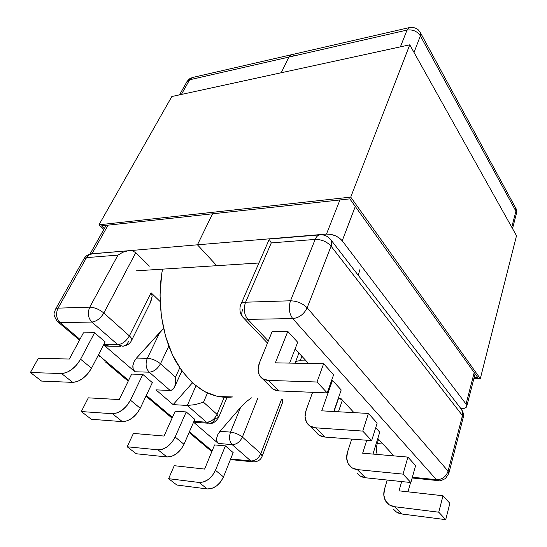 <?xml version="1.0" encoding="UTF-8"?>
<svg xmlns="http://www.w3.org/2000/svg" width="547" height="547" viewBox="0 0 547 547"><rect width="100%" height="100%" fill="white"/><g stroke="black" fill="none" stroke-linecap="round" stroke-linejoin="round"><path stroke-width="0.82" d="M212.12 450.919L189.426 431.768L212.12 450.919M172.408 417.395L146.322 395.378L172.408 417.395M128.579 380.391L102.193 358.121L104.627 360.958L102.193 358.121L128.579 380.391M377.799 438.448L393.902 455.883L377.799 438.448M240.851 304.467L240.94 304.269C241.61 302.997 243.162 302.313 245.596 302.204L271.278 242.909L269.739 240.208L271.278 242.909L315.161 239.415C316.228 236.865 317.67 235.36 319.503 234.895L320.604 234.807L319.503 234.895C317.67 235.36 316.228 236.865 315.161 239.415L290.505 300.782L245.596 302.204L271.278 242.909L315.161 239.415C321.602 239.401 326.901 241.651 331.065 246.164C332.015 243.6 331.94 241.453 330.839 239.736L330.456 239.251L330.839 239.736C331.94 241.453 332.015 243.6 331.065 246.164L462.461 415.59L448.082 471.145C446.031 476.813 442.147 479.657 436.431 479.678C442.147 479.657 446.031 476.813 448.082 471.145L307.147 307.797L448.082 471.145L462.461 415.59L331.065 246.164L307.147 307.797C304.016 314.224 299.209 317.821 292.727 318.586L436.431 479.678L412.349 477.251L436.431 479.678L292.727 318.586L247.798 319.359L268.317 340.993L247.798 319.359L244.837 318.805L242.765 317.11C241.466 315.099 241.459 312.542 242.738 309.452M295.1 348.918L308.529 363.454L295.1 348.918M338.388 398.079L340.603 398.175L353.957 412.636L340.603 398.175L338.388 398.079M375.693 427.747L379.741 432.178L372.958 454.078L379.741 432.178L375.693 427.747M331.632 380.356L332.473 380.384L341.191 389.936L333.766 411.508L341.191 389.936L332.473 380.384L321.745 410.838L368.418 413.443L362.757 431.091L315.612 427.816L310.108 426.106L306.416 422.086L305.062 416.417L306.211 409.976L312.617 392.308L306.211 409.976C304.399 415.248 304.747 419.734 307.25 423.44C309.199 426.058 311.988 427.515 315.612 427.816L362.757 431.091L368.418 413.443L377.156 423.098L371.666 440.615L362.757 431.091L371.666 440.615L377.156 423.098L368.418 413.443L321.745 410.838L332.473 380.384L331.632 380.356M272.16 331.523L287.784 331.414L297.671 342.251L289.637 363.105L297.671 342.251L287.784 331.414L275.373 362.839L323.626 363.734L317.007 382.011L268.433 380.404L262.833 378.852L259.216 374.893L258.088 369.157L259.565 362.545L272.16 331.523L259.565 362.545C257.459 367.987 257.61 372.548 260.01 376.24C261.904 378.839 264.707 380.227 268.433 380.404L278.922 390.914L327.202 392.91L317.007 382.011L323.626 363.734L333.602 374.77L327.202 392.91L333.602 374.77L323.626 363.734L275.373 362.839L287.784 331.414L272.16 331.523M382.941 444.02L377.259 443.576L378.579 439.296L377.259 443.576C376.192 447.33 376.165 450.954 377.184 454.441C376.165 450.954 376.192 447.33 377.259 443.576L382.941 444.02M338.436 411.768L342.401 400.131L338.436 411.768M410.872 482.522L415.611 465.613L410.872 482.522L403.016 474.126L407.905 457.094L415.611 465.613L407.905 457.094L403.016 474.126L357.314 469.599L351.919 467.767L348.193 463.733L346.675 458.154L347.557 451.89L351.735 439.097L347.557 451.89C345.991 456.991 346.49 461.394 349.048 465.08C351.037 467.692 353.793 469.196 357.314 469.599L403.016 474.126L410.872 482.522L365.471 477.763L410.872 482.522M357.218 473.217L360.097 475.917L365.471 477.763L357.314 469.599L365.471 477.763C361.97 477.353 359.222 475.842 357.232 473.23M366.757 440.239L362.661 453.189L407.905 457.094L362.661 453.189L366.757 440.239M387.201 480.04L384.493 489.203L387.201 480.04M445.73 519.65L449.853 503.329L445.73 519.65L438.756 512.197L443.002 495.746L449.853 503.329L443.002 495.746L438.756 512.197L394.476 506.7L389.197 504.792L385.464 500.772L383.83 495.295L384.493 489.203C383.132 494.146 383.741 498.447 386.332 502.105C388.343 504.696 391.057 506.228 394.476 506.7L401.744 513.989L445.73 519.65L438.756 512.197L394.476 506.7L401.744 513.989L445.73 519.65M407.959 491.828L410.585 482.495L407.959 491.828M393.621 509.366L396.493 512.06L401.744 513.989C398.346 513.503 395.645 511.965 393.635 509.373M401.676 481.558L399.023 490.83L443.002 495.746L399.023 490.83L401.676 481.558M462.461 415.59L462.659 412.288L461.531 409.416L462.659 412.288L462.461 415.59L463.056 418.209L462.461 415.59M461.148 408.924L330.839 239.736C327.674 235.996 323.899 234.383 319.503 234.895L269.363 239.046M448.082 471.145L448.766 473.579L448.082 471.145M373.471 454.119L373.157 453.436M436.431 479.678L438.926 480.697L436.431 479.678M306.163 360.89L300.159 360.788L301.876 356.254L300.159 360.788C297.568 360.781 295.934 361.376 295.277 362.572C295.934 361.376 297.568 360.781 300.159 360.788L306.163 360.89M316.467 432.622L319.339 435.303L324.822 437.046L371.666 440.615L324.822 437.046L315.612 427.816L324.822 437.046C321.226 436.725 318.443 435.248 316.481 432.636L309.547 425.73M270.498 386.681L273.343 389.32L278.922 390.914L327.202 392.91L317.007 382.011L268.433 380.404L278.922 390.914C275.216 390.708 272.413 389.3 270.505 386.695L262.273 378.49M295.141 362.928L295.277 362.572L295.141 362.928M307.147 307.797L331.065 246.164C326.901 241.651 321.602 239.401 315.161 239.415L290.505 300.782C297.13 301.041 302.676 303.38 307.147 307.797C302.676 303.38 297.13 301.041 290.505 300.782C288.344 307.619 289.083 313.554 292.727 318.586C299.209 317.821 304.016 314.224 307.147 307.797M240.94 304.269C240.707 303.886 237.966 311.64 242.765 317.11L244.837 318.805L247.798 319.359C244.071 314.518 243.34 308.802 245.596 302.204C243.162 302.313 241.61 302.997 240.94 304.269L269.343 239.087M247.798 319.359L292.727 318.586C289.083 313.554 288.344 307.619 290.505 300.782L245.596 302.204C243.34 308.802 244.071 314.518 247.798 319.359M170.274 390.503L155.963 389.854L173.146 404.63L187.313 405.45L194.999 404.671L203.498 402.236L194.999 404.671L187.313 405.45L195.942 385.922L187.313 405.45L206.492 422.209C210.957 421.997 214.472 419.378 217.029 414.352C214.472 419.378 210.957 421.997 206.492 422.209L210.034 423.344C212.708 423.857 215.566 421.922 218.609 417.525L217.029 414.352L224.167 397.348L217.029 414.352L203.498 402.236L207.45 393.088L203.498 402.236L217.029 414.352L218.609 417.525L215.197 418.503C213.939 421.327 212.222 422.94 210.034 423.344L206.492 422.209L193.953 421.313L206.492 422.209L187.313 405.45L173.146 404.63L155.963 389.854L170.199 390.496L149.249 372.186L134.938 371.769L103.629 344.842L134.938 371.769L133.195 369.129L132.88 365.594L134.042 361.704L136.511 358.073L159.881 332.309L147.341 358.251L136.511 358.073L163.574 328.569L159.881 332.309L147.341 358.251L136.511 358.073L134.042 361.704L132.88 365.594C132.661 368.357 133.352 370.415 134.938 371.769L149.249 372.186C145.83 368.446 145.194 363.803 147.341 358.251C152.039 358.654 156.421 360.487 160.49 363.741L175.478 377.156L179.744 367.851L175.478 377.156L160.49 363.741L168.804 346.155L160.49 363.741C156.421 360.487 152.039 358.654 147.341 358.251C145.194 363.803 145.83 368.446 149.249 372.186C153.823 371.782 157.577 368.965 160.49 363.741C157.577 368.965 153.823 371.782 149.249 372.186L170.199 390.496L172.777 389.587L174.684 386.736L175.635 382.367L175.478 377.156L175.635 382.367L174.684 386.736L172.777 389.587L171.601 390.278M128.545 341.56C127.157 344.207 125.27 345.766 122.884 346.23L117.742 344.658L103.759 344.596L117.742 344.658L91.882 322.06L60.129 322.607L79.944 339.338L60.129 322.607L57.312 321.39L60.129 322.607C56.238 318.545 55.548 313.725 58.057 308.146L86.522 257.623L117.947 255.121L89.783 307.14L58.057 308.146L86.522 257.623L88.327 255.367L90.221 254.177L92.689 253.705L89.052 254.813L86.522 257.623L117.947 255.121L122.849 252.249L127.971 250.772L132.518 250.916L135.793 252.639L103.827 313.021L129.372 335.885L151.068 292.775L160.121 301.534L151.068 292.775L152.21 296.289L149.775 304.064M98.405 354.921L102.193 358.121L98.405 354.921M230.663 458.94L250.861 460.977L232.174 444.649L218.232 443.412L193.57 422.202L218.232 443.412L216.844 441.183L216.68 438.092L217.788 434.619L219.983 431.296L240.564 407.44L230.533 432.123L219.983 431.296L240.564 407.44L245.993 401.908L251.435 397.847L245.993 401.908L240.564 407.44L230.533 432.123C235.046 432.718 238.998 434.366 242.389 437.053L260.844 453.572L281.548 399.296L260.844 453.572L262.15 456.212L260.844 453.572L242.389 437.053L257.849 398.154L242.389 437.053C238.998 434.366 235.046 432.718 230.533 432.123L219.983 431.296L217.788 434.619L216.68 438.092C216.414 440.533 216.933 442.304 218.232 443.412L232.174 444.649C229.371 441.518 228.824 437.347 230.533 432.123C228.824 437.347 229.371 441.518 232.174 444.649C236.577 444.513 239.983 441.983 242.389 437.053C239.983 441.983 236.577 444.513 232.174 444.649L250.861 460.977C255.223 460.902 258.546 458.434 260.844 453.572C258.546 458.434 255.223 460.902 250.861 460.977L253.753 461.928L250.861 460.977L230.663 458.94M175.177 411.228L186.212 411.932L194.8 419.358L183.997 444.301L194.8 419.358L186.212 411.932L175.149 437.012L171.97 442.229L167.573 446.516L162.65 449.183L157.974 449.825L127.157 446.769L136.237 453.75L166.992 456.971L171.642 456.355L176.531 453.723L180.872 449.484L183.997 444.301L175.149 437.012L186.212 411.932L175.177 411.228L164.045 436.055L175.177 411.228M214.602 444.916L225.385 445.887L233.179 452.629L223.491 476.902L215.47 470.297L225.385 445.887L233.179 452.629L223.491 476.902L215.47 470.297L212.544 475.343L208.386 479.445L203.648 481.948L199.081 482.461L168.613 478.68L176.866 485.025L207.258 488.943L211.805 488.45L216.503 485.982L220.612 481.914L223.491 476.902C219.566 484.943 214.157 488.956 207.258 488.943L199.081 482.461L168.613 478.68L174.24 465.688L168.613 478.68L176.866 485.025L207.258 488.943L199.081 482.461C206.007 482.44 211.47 478.386 215.47 470.297L225.385 445.887L214.602 444.916L204.612 469.08L214.602 444.916M131.67 374.066L142.835 374.415L152.339 382.633L140.237 408.26L152.339 382.633L142.835 374.415L130.432 400.185L126.959 405.573L122.289 410.059L117.167 412.917L112.395 413.717L81.318 411.556L88.313 397.84L119.205 399.556L131.67 374.066L142.835 374.415L130.432 400.185C125.578 408.787 119.561 413.293 112.395 413.717L122.391 421.634L127.143 420.869L132.224 418.052L136.832 413.614L140.237 408.26L130.432 400.185L140.237 408.26C135.485 416.807 129.536 421.265 122.391 421.634L91.356 419.269L122.391 421.634L112.395 413.717L81.318 411.556L91.356 419.269L81.318 411.556L88.313 397.84L119.205 399.556L131.67 374.066M83.424 332.843L94.569 332.767L105.147 341.909L91.52 368.22L80.594 359.215L94.569 332.767L105.147 341.909L91.52 368.22L80.594 359.215L76.771 364.787L71.801 369.485L66.46 372.569L61.599 373.546L30.406 372.514L38.263 358.429L69.394 359.01L83.424 332.843L94.569 332.767L80.594 359.215C75.192 368.083 68.86 372.863 61.599 373.546L30.406 372.514L41.558 381.081L72.737 382.374L77.585 381.437L82.877 378.401L87.78 373.751L91.52 368.22C86.241 377.027 79.978 381.744 72.737 382.374L61.599 373.546L72.737 382.374L41.558 381.081L30.406 372.514L38.263 358.429L69.394 359.01L83.424 332.843M149.352 266.143L135.793 252.639L149.352 266.143M173.146 404.63L192.38 382.866L173.146 404.63M194.964 422.332L208.291 423.221M133.42 433.415L127.157 446.769L133.42 433.415L164.045 436.055L133.42 433.415M157.974 449.825L166.992 456.971L136.237 453.75L127.157 446.769L157.974 449.825L166.992 456.971C174.021 456.813 179.69 452.588 183.997 444.301L175.149 437.012C170.753 445.354 165.03 449.627 157.974 449.825M174.24 465.688L204.612 469.08L174.24 465.688M100.306 356.719L98.18 355.365L100.306 356.719M253.753 461.928C258.157 461.579 260.953 459.671 262.15 456.212L282.341 403.077L282.662 399.351M109.311 346.155L106.426 346.066L103.636 344.829L109.304 346.155L120.908 346.224M129.372 335.885C131.348 337.711 132.1 339.195 131.629 340.343C132.1 339.195 131.348 337.711 129.372 335.885C126.248 341.212 122.371 344.131 117.742 344.658L122.884 346.23C127.171 345.595 130.083 343.632 131.629 340.343L150.828 301.8L152.21 296.289L151.068 292.775L129.372 335.885L103.827 313.021L135.793 252.639L132.518 250.916L127.971 250.772L122.849 252.249L117.947 255.121L89.783 307.14C94.576 307.38 99.26 309.342 103.827 313.021C100.532 318.422 96.545 321.438 91.882 322.06L117.742 344.658C122.371 344.131 126.248 341.212 129.372 335.885M83.889 258.97L86.522 257.623L83.889 258.97L55.568 309.117M55.466 309.294L58.057 308.146L55.466 309.294L54.276 313C53.51 314.279 54.522 317.075 57.312 321.39M89.783 307.14C87.301 312.891 87.999 317.862 91.882 322.06C96.545 321.438 100.532 318.422 103.827 313.021C99.26 309.342 94.576 307.38 89.783 307.14L58.057 308.146C55.548 313.725 56.238 318.545 60.129 322.607L91.882 322.06C87.999 317.862 87.301 312.891 89.783 307.14M162.527 269.145C156.504 300.946 162.056 337.451 176.49 362.565C192.523 388.062 211.286 399.522 232.776 396.944L217.761 396.513L204.927 391.837L192.722 383.173L181.734 370.743L172.537 354.982L165.618 336.535L161.372 316.269L160.032 295.154L161.666 274.238L162.527 269.145M342.395 400.151L338.641 398.086L334.012 411.522M197.446 244.81L216.762 265.685L258.929 262.998L216.762 265.685L197.446 244.81L326.463 234.082L339.947 199.942L326.463 234.082L197.446 244.81L216.762 265.685L197.446 244.81L212.551 213.795L197.446 244.81L90.433 254.006L197.446 244.81L212.551 213.795L197.446 244.81M291.565 54.7L290.395 55.199L288.85 57.1L281.233 72.751L288.85 57.1L281.233 72.751L288.85 57.1L407.03 30.078L288.85 57.1L290.395 55.199L291.565 54.7M400.404 46.851L407.03 30.078L400.404 46.851M460.889 408.582L463.993 408.377L466.078 407.453L466.81 405.942L466.058 404.076L342.217 240.776L339.277 237.972L335.236 235.709L330.73 234.342L326.463 234.082C332.897 234.048 338.149 236.277 342.217 240.776L466.058 404.076L474.208 372.555L466.058 404.076L466.632 406.756C465.873 408.076 463.959 408.684 460.889 408.582M515.91 211.204L420.356 35.856L414.024 52.457L420.356 35.856L515.91 211.204L511.766 227.244L515.91 211.204L516.197 214.362L515.479 207.641L515.91 211.204M355.29 206.486L342.217 240.776L355.29 206.486M420.267 32.396L420.356 35.856C417.211 31.241 412.773 29.312 407.03 30.078C412.773 29.312 417.211 31.241 420.356 35.856L420.267 32.396L418.209 29.846C418.359 29.668 414.182 26.523 409.327 27.603L407.03 30.078L409.361 27.596M291.455 54.727L288.85 57.1L189.624 79.787L181.399 94.446L189.624 79.787L288.85 57.1L291.455 54.727L409.327 27.603M358.23 275.305L360.042 269.172M292.413 54.659L294.614 55.562M136.367 270.813L216.762 265.685L136.367 270.813M108.074 225.159L92.135 253.562L108.074 225.159M187.047 81.469L189.324 78.932L192.407 77.517L186.917 81.701L192.407 77.517L291.366 54.748M103.78 229.535L98.986 224.803L171.84 96.525L98.986 224.803L350.736 197.111L409.758 44.82L171.84 96.525L409.758 44.82L350.736 197.111L480.307 378.654L516.512 235.73L409.758 44.82L516.512 235.73L480.307 378.654L473.914 378.476L480.307 378.654L350.736 197.111L98.986 224.803L103.78 229.535M349.841 198.869L101.51 225.87L104.292 228.619L101.51 225.87L349.841 198.869L477.818 377.601L349.841 198.869M474.167 377.505L477.818 377.601L474.167 377.505M211.819 451.644L189.112 432.499M172.079 418.14L145.967 396.131M128.203 381.156L105.496 362.005M461.531 409.416C463.336 412.288 463.904 415.009 463.227 417.573M373.355 454.113L373.081 453.675M448.923 472.977L463.056 418.209M438.926 480.697C439.391 481.223 441.573 480.492 445.477 478.502L448.766 473.579M412.144 477.982L437.6 480.56M295.038 363.208L298.915 353.041M243.777 318.176L267.38 342.976M218.609 417.525L227.019 397.409M58.331 322.245L79.527 340.118M252.201 461.771L230.41 459.562M174.52 387.126L181.891 370.962M127.813 250.793L91.458 253.808C88.163 254.314 85.674 255.975 83.992 258.786M516.197 214.362L512.532 228.605M475.117 373.827L466.81 406.065M515.705 208.058C516.402 208.831 516.641 210.65 516.423 213.521M420.458 32.745L515.479 207.641M186.917 81.701L179.519 94.857M106.125 225.371L89.947 254.136"/></g></svg>
